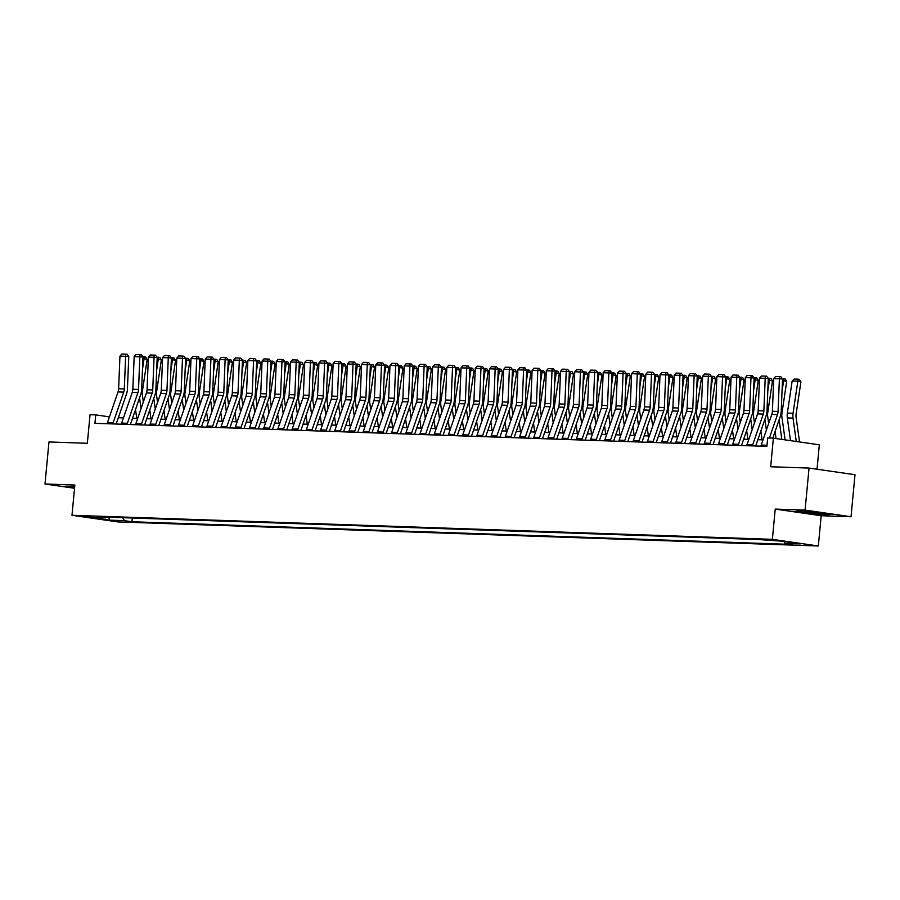 <?xml version="1.0" encoding="UTF-8"?>
<svg xmlns="http://www.w3.org/2000/svg" width="900" height="900" viewBox="0 0 900 900"><rect width="100%" height="100%" fill="white"/><g stroke="black" fill="none" stroke-linecap="round" stroke-linejoin="round"><path stroke-width="1.35" d="M766.373 539.483L775.732 540.562L766.373 539.483M817.02 469.226L819.326 444.814L773.37 438.176L767.689 437.974L766.89 446.389L94.939 423.304L95.737 414.889L90.045 414.697L87.345 443.284L48.971 441.968L45 483.998L74.543 488.261M851.029 516.746L855 474.716L809.044 468.079L805.072 510.109L775.226 509.085L772.369 539.347L818.325 545.985L821.183 515.722L851.029 516.746L805.072 510.109M772.369 539.347L71.989 515.284L117.945 521.921L818.325 545.985M90.765 517.14L81.686 516.082L90.765 517.14L90.821 516.521M122.681 517.68L124.425 520.673L131.94 521.752L792.529 544.455L785.014 543.364L783.934 541.519M124.425 520.673L109.08 520.144L89.944 517.376L105.3 517.905L106.043 517.106M785.014 543.364L800.359 543.892L781.234 541.125L758.363 539.516L97.785 516.825L105.3 517.905M773.37 438.176L770.67 466.751L809.044 468.079M71.989 515.284L74.846 485.021L45 483.998M109.44 416.869L95.737 414.889M763.02 439.864L757.879 439.695M748.811 439.38L743.67 439.2M734.591 438.896L729.45 438.716M720.383 438.401L715.241 438.233M706.174 437.918L701.033 437.738M691.965 437.423L686.812 437.254M677.745 436.939L672.604 436.759M663.536 436.455L658.395 436.275M649.327 435.96L644.175 435.791M635.107 435.476L629.966 435.296M620.899 434.981L615.758 434.812M606.69 434.498L601.549 434.317M592.47 434.014L587.329 433.834M578.261 433.519L573.12 433.35M564.053 433.035L558.911 432.855M549.832 432.54L544.691 432.371M535.624 432.056L530.483 431.876M521.415 431.572L516.274 431.392M507.195 431.077L502.054 430.909M492.986 430.594L487.845 430.414M478.777 430.099L473.636 429.93M464.569 429.615L459.416 429.435M450.349 429.131L445.207 428.951M436.14 428.636L430.999 428.468M421.931 428.152L416.779 427.973M407.711 427.657L402.57 427.489M393.502 427.174L388.361 426.994M379.294 426.69L374.152 426.51M365.074 426.195L359.933 426.026M350.865 425.711L345.724 425.531M336.656 425.216L331.515 425.048M322.436 424.733L317.295 424.553M308.228 424.249L303.086 424.069M294.019 423.754L288.877 423.585M279.81 423.27L274.657 423.09M265.59 422.775L260.449 422.606M251.381 422.291L246.24 422.111M237.172 421.808L232.02 421.627M222.953 421.312L217.811 421.144M208.744 420.829L203.602 420.649M194.535 420.334L189.394 420.165M180.315 419.85L175.174 419.67M166.106 419.366L160.965 419.186M151.898 418.871L146.756 418.702M137.678 418.387L132.536 418.207M123.469 417.892L118.328 417.724M131.94 521.752L132.289 518.006M109.159 517.219L109.08 520.144M74.734 486.259L65.149 486.461L74.576 487.822M775.226 509.085L821.183 515.722M817.031 512.291L799.144 510.907L795.094 511.537L826.819 514.913L830.88 514.283L817.031 512.291M107.179 423.72A5.917 4.376 -88 0 1 107.471 422.595L118.035 391.916A8.46 6.255 92 0 0 118.62 388.777L119.959 356.141L125.64 356.332L125.809 354.15L127.069 354.206L128.767 356.479L127.429 389.115A12.69 9.383 -88 0 1 126.562 393.829L116.156 424.035M128.767 356.479L125.64 356.332L124.312 388.969A8.46 6.255 92 0 1 123.728 392.119L113.153 422.786A5.917 4.376 -88 0 0 112.86 423.911M119.959 356.141L121.837 354.015L125.809 354.15M143.325 401.985L142.335 394.808A8.46 6.255 -88 0 1 142.346 391.579L147.139 359.438L144.079 358.684L142.47 369.461M139.556 397.845L141.053 408.6M135.529 409.545L136.744 418.354M142.751 356.659L145.688 357.019L147.139 359.438M144.461 356.726L144.079 358.684L142.909 358.65M121.388 424.204A5.917 4.376 -88 0 1 121.68 423.079L132.255 392.411A8.46 6.255 92 0 0 132.84 389.261L134.168 356.625L139.849 356.827L140.029 354.634L141.278 354.701L142.976 356.963L141.649 389.599A12.69 9.383 -88 0 1 140.771 394.324L130.365 424.519M142.976 356.963L139.849 356.827L138.521 389.464A8.46 6.255 92 0 1 137.936 392.603L127.373 423.281A5.917 4.376 -88 0 0 127.08 424.406M134.168 356.625L136.046 354.499L140.029 354.634M135.608 424.699A5.917 4.376 -88 0 1 135.9 423.574L146.464 392.895A8.46 6.255 92 0 0 147.049 389.756L148.376 357.12L154.069 357.311L154.237 355.129L155.486 355.185L157.185 357.457L155.857 390.094A12.69 9.383 -88 0 1 154.98 394.808L144.574 425.002M157.185 357.457L154.069 357.311L152.73 389.947A8.46 6.255 92 0 1 152.145 393.098L141.581 423.765A5.917 4.376 -88 0 0 141.289 424.89M148.376 357.12L150.255 354.994L154.237 355.129M149.816 425.183A5.917 4.376 -88 0 1 150.109 424.058L160.672 393.39A8.46 6.255 92 0 0 161.257 390.24L162.596 357.604L168.278 357.795L168.446 355.613L169.706 355.669L171.405 357.941L170.066 390.577A12.69 9.383 -88 0 1 169.189 395.303L158.794 425.498M171.405 357.941L168.278 357.795L166.95 390.431A8.46 6.255 92 0 1 166.365 393.581L155.79 424.249A5.917 4.376 -88 0 0 155.498 425.385M162.596 357.604L164.475 355.478L168.446 355.613M157.545 402.48L156.544 395.291A8.46 6.255 -88 0 1 156.566 392.062L161.359 359.933L158.287 359.179L156.679 369.945M153.765 398.329L155.261 409.095M149.737 410.029L150.964 418.838M156.96 357.154L159.907 357.514L161.359 359.933M158.681 357.21L158.287 359.179L157.118 359.134M171.754 402.964L170.752 395.775A8.46 6.255 -88 0 1 170.775 392.558L175.567 360.416L172.496 359.662L170.888 370.44M167.985 398.812L169.481 409.579M163.946 410.524L165.172 419.332M171.169 357.637L174.116 357.998L175.567 360.416M172.89 357.694L172.496 359.662L171.338 359.629M185.963 403.459L184.972 396.27A8.46 6.255 -88 0 1 184.984 393.041L189.776 360.9L186.716 360.157L185.107 370.924M182.194 399.308L183.69 410.074M178.166 411.007L179.381 419.816M185.389 358.132L188.325 358.481L189.776 360.9M187.099 358.189L186.716 360.157L185.546 360.113M164.025 425.678A5.917 4.376 -88 0 1 164.317 424.541L174.893 393.874A8.46 6.255 92 0 0 175.477 390.724L176.805 358.088L182.486 358.29L182.666 356.108L183.915 356.164L185.614 358.436L184.286 391.072A12.69 9.383 -88 0 1 183.409 395.786L173.002 425.981M185.614 358.436L182.486 358.29L181.159 390.926A8.46 6.255 92 0 1 180.574 394.065L170.01 424.744A5.917 4.376 -88 0 0 169.718 425.869M176.805 358.088L178.684 355.973L182.666 356.108M200.183 403.942L199.181 396.754A8.46 6.255 -88 0 1 199.204 393.525L203.996 361.395L200.925 360.641L199.316 371.419M196.403 399.791L197.899 410.558M192.375 411.502L193.601 420.311M199.597 358.616L202.545 358.976L203.996 361.395M201.319 358.673L200.925 360.641L199.755 360.608M74.722 486.326A10.991 0.596 -174.6 0 0 72.18 486.416A10.991 0.596 -174.6 0 0 74.655 487.091M74.621 487.451L66.42 486.259M806.524 511.481A10.991 0.596 -174.6 0 0 804.938 511.402A10.991 0.596 -174.6 0 0 802.125 511.493A10.991 0.596 -174.6 0 0 808.549 512.696A10.991 0.596 -174.6 0 0 821.092 513.743A10.991 0.596 -174.6 0 0 823.916 513.551A10.991 0.596 -174.6 0 0 813.262 511.999M829.339 514.069L826.425 514.507L809.089 513.18L796.365 511.335M178.245 426.161A5.917 4.376 -88 0 1 178.537 425.036L189.101 394.358A8.46 6.255 92 0 0 189.686 391.219L191.014 358.582L196.695 358.774L196.875 356.591L198.124 356.647L199.822 358.92L198.495 391.556A12.69 9.383 -88 0 1 197.618 396.27L187.211 426.476M199.822 358.92L196.695 358.774L195.368 391.41A8.46 6.255 92 0 1 194.782 394.56L184.219 425.228A5.917 4.376 -88 0 0 183.926 426.353M191.014 358.582L192.893 356.456L196.875 356.591M192.454 426.645A5.917 4.376 -88 0 1 192.746 425.52L203.31 394.853A8.46 6.255 92 0 0 203.895 391.702L205.222 359.066L210.915 359.269L211.084 357.075L212.333 357.142L214.042 359.404L212.704 392.04A12.69 9.383 -88 0 1 211.826 396.765L201.431 426.96M214.042 359.404L210.915 359.269L209.576 391.905A8.46 6.255 92 0 1 209.002 395.044L198.428 425.723A5.917 4.376 -88 0 0 198.135 426.848M205.222 359.066L207.112 356.94L211.084 357.075M206.662 427.14A5.917 4.376 -88 0 1 206.955 426.015L217.53 395.336A8.46 6.255 92 0 0 218.104 392.197L219.442 359.561L225.124 359.752L225.304 357.57L226.553 357.626L228.251 359.899L226.924 392.535A12.69 9.383 -88 0 1 226.046 397.249L215.64 427.444M228.251 359.899L225.124 359.752L223.796 392.389A8.46 6.255 92 0 1 223.211 395.539L212.648 426.206A5.917 4.376 -88 0 0 212.355 427.331M219.442 359.561L221.321 357.435L225.304 357.57M220.882 427.624A5.917 4.376 -88 0 1 221.175 426.499L231.739 395.831A8.46 6.255 92 0 0 232.324 392.681L233.651 360.045L239.333 360.236L239.513 358.054L240.761 358.11L242.46 360.382L241.132 393.019A12.69 9.383 -88 0 1 240.255 397.744L229.849 427.939M242.46 360.382L239.333 360.236L238.005 392.873A8.46 6.255 92 0 1 237.42 396.022L226.856 426.69A5.917 4.376 -88 0 0 226.564 427.826M233.651 360.045L235.53 357.919L239.513 358.054M235.091 428.119A5.917 4.376 -88 0 1 235.384 426.983L245.947 396.315A8.46 6.255 92 0 0 246.532 393.165L247.86 360.529L253.553 360.731L253.721 358.549L254.97 358.605L256.68 360.877L255.341 393.514A12.69 9.383 -88 0 1 254.464 398.228L244.069 428.423M256.68 360.877L253.553 360.731L252.214 393.368A8.46 6.255 92 0 1 251.629 396.506L241.065 427.185A5.917 4.376 -88 0 0 240.773 428.31M247.86 360.529L249.75 358.414L253.721 358.549M214.391 404.426L213.39 397.249A8.46 6.255 -88 0 1 213.412 394.02L218.205 361.879L215.134 361.125L213.525 371.902M210.623 400.286L212.107 411.041M206.584 411.986L207.81 420.795M213.806 359.1L216.754 359.46L218.205 361.879M215.528 359.168L215.134 361.125L213.975 361.091M228.6 404.921L227.61 397.733A8.46 6.255 -88 0 1 227.621 394.504L232.414 362.374L229.343 361.62L227.745 372.386M224.831 400.77L226.328 411.536M220.792 412.47L222.019 421.279M228.026 359.595L230.963 359.955L232.414 362.374M229.736 359.651L229.343 361.62L228.184 361.575M242.82 405.405L241.819 398.216A8.46 6.255 -88 0 1 241.841 394.999L246.623 362.858L243.562 362.104L241.954 372.881M239.04 401.254L240.536 412.02M235.013 412.965L236.227 421.774M242.235 360.079L245.183 360.439L246.623 362.858M243.945 360.135L243.562 362.104L242.393 362.07M257.029 405.9L256.028 398.711A8.46 6.255 -88 0 1 256.05 395.483L260.843 363.341L257.771 362.599L256.162 373.365M253.26 401.749L254.745 412.515M249.221 413.449L250.447 422.257M256.444 360.574L259.391 360.923L260.843 363.341M258.165 360.63L257.771 362.599L256.601 362.554M271.238 406.384L270.248 399.195A8.46 6.255 -88 0 1 270.259 395.966L275.051 363.836L271.98 363.082L270.382 373.86M267.469 402.233L268.965 412.999M263.43 413.944L264.656 422.752M270.664 361.058L273.6 361.418L275.051 363.836M272.374 361.114L271.98 363.082L270.821 363.049M249.3 428.603A5.917 4.376 -88 0 1 249.593 427.478L260.156 396.799A8.46 6.255 92 0 0 260.741 393.66L262.08 361.024L267.761 361.215L267.941 359.032L269.19 359.089L270.889 361.361L269.561 393.998A12.69 9.383 -88 0 1 268.684 398.711L258.278 428.918M270.889 361.361L267.761 361.215L266.434 393.851A8.46 6.255 92 0 1 265.849 397.001L255.274 427.669A5.917 4.376 -88 0 0 254.993 428.794M262.08 361.024L263.959 358.897L267.941 359.032M285.457 406.868L284.456 399.69A8.46 6.255 -88 0 1 284.468 396.461L289.26 364.32L286.2 363.566L284.591 374.344M281.678 402.728L283.174 413.483M277.65 414.428L278.865 423.236M284.873 361.541L287.809 361.901L289.26 364.32M286.582 361.609L286.2 363.566L285.03 363.532M263.52 429.086A5.917 4.376 -88 0 1 263.801 427.961L274.376 397.294A8.46 6.255 92 0 0 274.961 394.144L276.289 361.507L281.97 361.71L282.15 359.516L283.399 359.584L285.097 361.845L283.77 394.481A12.69 9.383 -88 0 1 282.892 399.206L272.486 429.401M285.097 361.845L281.97 361.71L280.642 394.346A8.46 6.255 92 0 1 280.058 397.485L269.494 428.164A5.917 4.376 -88 0 0 269.201 429.289M276.289 361.507L278.168 359.381L282.15 359.516M299.666 407.363L298.665 400.174A8.46 6.255 -88 0 1 298.688 396.945L303.48 364.815L300.409 364.061L298.8 374.827M295.886 403.211L297.382 413.978M291.859 414.911L293.085 423.72M299.081 362.036L302.029 362.396L303.48 364.815M300.803 362.093L300.409 364.061L299.239 364.016M277.729 429.581A5.917 4.376 -88 0 1 278.021 428.456L288.585 397.777A8.46 6.255 92 0 0 289.17 394.639L290.498 362.002L296.19 362.194L296.359 360.011L297.608 360.067L299.306 362.34L297.979 394.976A12.69 9.383 -88 0 1 297.101 399.69L286.706 429.885M299.306 362.34L296.19 362.194L294.851 394.83A8.46 6.255 92 0 1 294.266 397.98L283.702 428.647A5.917 4.376 -88 0 0 283.41 429.772M290.498 362.002L292.376 359.876L296.359 360.011M313.875 407.846L312.885 400.657A8.46 6.255 -88 0 1 312.896 397.44L317.689 365.299L314.618 364.545L313.02 375.322M310.106 403.695L311.603 414.461M306.067 415.406L307.294 424.215M313.301 362.52L316.238 362.88L317.689 365.299M315.011 362.576L314.618 364.545L313.459 364.511M291.938 430.065A5.917 4.376 -88 0 1 292.23 428.94L302.794 398.272A8.46 6.255 92 0 0 303.379 395.123L304.718 362.486L310.399 362.678L310.567 360.495L311.827 360.551L313.526 362.824L312.188 395.46A12.69 9.383 -88 0 1 311.321 400.185L300.915 430.38M313.526 362.824L310.399 362.678L309.071 395.314A8.46 6.255 92 0 1 308.486 398.464L297.911 429.131A5.917 4.376 -88 0 0 297.619 430.267M304.718 362.486L306.596 360.36L310.567 360.495M328.095 408.341L327.094 401.152A8.46 6.255 -88 0 1 327.105 397.924L331.897 365.782L328.838 365.04L327.229 375.806M324.315 404.19L325.811 414.956M320.287 415.89L321.502 424.699M327.51 363.015L330.446 363.364L331.897 365.782M329.22 363.071L328.838 365.04L327.668 364.995M306.146 430.56A5.917 4.376 -88 0 1 306.439 429.424L317.014 398.756A8.46 6.255 92 0 0 317.599 395.606L318.926 362.97L324.608 363.173L324.787 360.99L326.036 361.046L327.735 363.319L326.407 395.955A12.69 9.383 -88 0 1 325.53 400.669L315.124 430.864M327.735 363.319L324.608 363.173L323.28 395.809A8.46 6.255 92 0 1 322.695 398.947L312.131 429.626A5.917 4.376 -88 0 0 311.839 430.751M318.926 362.97L320.805 360.855L324.787 360.99M342.304 408.825L341.303 401.636A8.46 6.255 -88 0 1 341.325 398.407L346.118 366.277L343.046 365.524L341.438 376.301M338.524 404.674L340.02 415.44M334.496 416.385L335.723 425.194M341.719 363.499L344.666 363.859L346.118 366.277M343.44 363.555L343.046 365.524L341.876 365.49M320.366 431.044A5.917 4.376 -88 0 1 320.659 429.919L331.223 399.24A8.46 6.255 92 0 0 331.808 396.101L333.135 363.465L338.827 363.656L338.996 361.474L340.245 361.53L341.944 363.803L340.616 396.439A12.69 9.383 -88 0 1 339.739 401.152L329.332 431.359M341.944 363.803L338.827 363.656L337.489 396.293A8.46 6.255 92 0 1 336.904 399.442L326.34 430.11A5.917 4.376 -88 0 0 326.048 431.235M333.135 363.465L335.014 361.339L338.996 361.474M356.512 409.309L355.511 402.131A8.46 6.255 -88 0 1 355.534 398.902L360.326 366.761L357.255 366.007L355.646 376.785M352.744 405.169L354.24 415.924M348.705 416.869L349.931 425.678M355.939 363.983L358.875 364.343L360.326 366.761M357.649 364.05L357.255 366.007L356.096 365.974M334.575 431.527A5.917 4.376 -88 0 1 334.868 430.402L345.431 399.735A8.46 6.255 92 0 0 346.016 396.585L347.355 363.949L353.036 364.151L353.205 361.957L354.465 362.025L356.164 364.286L354.825 396.923A12.69 9.383 -88 0 1 353.947 401.647L343.553 431.843M356.164 364.286L353.036 364.151L351.709 396.787A8.46 6.255 92 0 1 351.124 399.926L340.549 430.605A5.917 4.376 -88 0 0 340.256 431.73M347.355 363.949L349.234 361.822L353.205 361.957M348.784 432.022A5.917 4.376 -88 0 1 349.076 430.897L359.651 400.219A8.46 6.255 92 0 0 360.236 397.08L361.564 364.444L367.245 364.635L367.425 362.452L368.674 362.509L370.373 364.781L369.045 397.418A12.69 9.383 -88 0 1 368.168 402.131L357.761 432.326M370.373 364.781L367.245 364.635L365.918 397.271A8.46 6.255 92 0 1 365.332 400.421L354.769 431.089A5.917 4.376 -88 0 0 354.476 432.214M361.564 364.444L363.442 362.317L367.425 362.452M363.004 432.506A5.917 4.376 -88 0 1 363.296 431.381L373.86 400.714A8.46 6.255 92 0 0 374.445 397.564L375.772 364.928L381.465 365.119L381.634 362.936L382.882 362.993L384.581 365.265L383.254 397.901A12.69 9.383 -88 0 1 382.376 402.626L371.97 432.821M384.581 365.265L381.465 365.119L380.126 397.755A8.46 6.255 92 0 1 379.541 400.905L368.978 431.572A5.917 4.376 -88 0 0 368.685 432.709M375.772 364.928L377.651 362.801L381.634 362.936M377.213 433.001A5.917 4.376 -88 0 1 377.505 431.865L388.069 401.197A8.46 6.255 92 0 0 388.654 398.048L389.993 365.411L395.674 365.614L395.843 363.431L397.091 363.488L398.801 365.76L397.463 398.396A12.69 9.383 -88 0 1 396.585 403.11L386.19 433.305M398.801 365.76L395.674 365.614L394.346 398.25A8.46 6.255 92 0 1 393.761 401.389L383.186 432.067A5.917 4.376 -88 0 0 382.894 433.192M389.993 365.411L391.871 363.296L395.843 363.431M391.421 433.485A5.917 4.376 -88 0 1 391.714 432.36L402.289 401.681A8.46 6.255 92 0 0 402.863 398.543L404.201 365.906L409.882 366.098L410.062 363.915L411.311 363.971L413.01 366.244L411.683 398.88A12.69 9.383 -88 0 1 410.805 403.594L400.399 433.8M413.01 366.244L409.882 366.098L408.555 398.734A8.46 6.255 92 0 1 407.97 401.884L397.406 432.551A5.917 4.376 -88 0 0 397.114 433.676M404.201 365.906L406.08 363.78L410.062 363.915M405.641 433.969A5.917 4.376 -88 0 1 405.934 432.844L416.498 402.176A8.46 6.255 92 0 0 417.082 399.026L418.41 366.39L424.091 366.593L424.271 364.399L425.52 364.466L427.219 366.728L425.891 399.364A12.69 9.383 -88 0 1 425.014 404.089L414.608 434.284M427.219 366.728L424.091 366.593L422.764 399.229A8.46 6.255 92 0 1 422.179 402.368L411.615 433.046A5.917 4.376 -88 0 0 411.322 434.171M418.41 366.39L420.289 364.264L424.271 364.399M419.85 434.464A5.917 4.376 -88 0 1 420.142 433.339L430.706 402.66A8.46 6.255 92 0 0 431.291 399.521L432.619 366.885L438.311 367.076L438.48 364.894L439.729 364.95L441.439 367.223L440.1 399.859A12.69 9.383 -88 0 1 439.223 404.572L428.827 434.767M441.439 367.223L438.311 367.076L436.973 399.713A8.46 6.255 92 0 1 436.387 402.863L425.824 433.53A5.917 4.376 -88 0 0 425.531 434.655M432.619 366.885L434.509 364.759L438.48 364.894M434.059 434.947A5.917 4.376 -88 0 1 434.351 433.822L444.915 403.155A8.46 6.255 92 0 0 445.5 400.005L446.839 367.369L452.52 367.56L452.7 365.377L453.949 365.434L455.647 367.706L454.32 400.343A12.69 9.383 -88 0 1 453.442 405.067L443.036 435.262M455.647 367.706L452.52 367.56L451.192 400.196A8.46 6.255 92 0 1 450.608 403.346L440.044 434.014A5.917 4.376 -88 0 0 439.751 435.15M446.839 367.369L448.718 365.243L452.7 365.377M448.279 435.442A5.917 4.376 -88 0 1 448.571 434.306L459.135 403.639A8.46 6.255 92 0 0 459.72 400.489L461.048 367.853L466.729 368.055L466.909 365.873L468.157 365.929L469.856 368.201L468.529 400.838A12.69 9.383 -88 0 1 467.651 405.551L457.245 435.746M469.856 368.201L466.729 368.055L465.401 400.691A8.46 6.255 92 0 1 464.816 403.83L454.252 434.509A5.917 4.376 -88 0 0 453.96 435.634M461.048 367.853L462.926 365.738L466.909 365.873M462.488 435.926A5.917 4.376 -88 0 1 462.78 434.801L473.344 404.123A8.46 6.255 92 0 0 473.929 400.984L475.256 368.348L480.949 368.539L481.118 366.356L482.366 366.412L484.076 368.685L482.738 401.321A12.69 9.383 -88 0 1 481.86 406.035L471.465 436.241M484.076 368.685L480.949 368.539L479.61 401.175A8.46 6.255 92 0 1 479.025 404.325L468.461 434.993A5.917 4.376 -88 0 0 468.169 436.118M475.256 368.348L477.135 366.221L481.118 366.356M476.696 436.41A5.917 4.376 -88 0 1 476.989 435.285L487.553 404.618A8.46 6.255 92 0 0 488.137 401.468L489.476 368.831L495.157 369.034L495.338 366.84L496.586 366.907L498.285 369.169L496.957 401.805A12.69 9.383 -88 0 1 496.08 406.53L485.674 436.725M498.285 369.169L495.157 369.034L493.83 401.67A8.46 6.255 92 0 1 493.245 404.809L482.67 435.488A5.917 4.376 -88 0 0 482.377 436.613M489.476 368.831L491.355 366.705L495.338 366.84M490.905 436.905A5.917 4.376 -88 0 1 491.197 435.78L501.772 405.101A8.46 6.255 92 0 0 502.358 401.963L503.685 369.326L509.366 369.517L509.546 367.335L510.795 367.391L512.494 369.664L511.166 402.3A12.69 9.383 -88 0 1 510.289 407.014L499.882 437.209M512.494 369.664L509.366 369.517L508.039 402.154A8.46 6.255 92 0 1 507.454 405.304L496.89 435.971A5.917 4.376 -88 0 0 496.598 437.096M503.685 369.326L505.564 367.2L509.546 367.335M505.125 437.389A5.917 4.376 -88 0 1 505.418 436.264L515.981 405.596A8.46 6.255 92 0 0 516.566 402.446L517.894 369.81L523.586 370.001L523.755 367.819L525.004 367.875L526.702 370.147L525.375 402.784A12.69 9.383 -88 0 1 524.498 407.509L514.091 437.704M526.702 370.147L523.586 370.001L522.248 402.637A8.46 6.255 92 0 1 521.663 405.787L511.099 436.455A5.917 4.376 -88 0 0 510.806 437.591M517.894 369.81L519.773 367.684L523.755 367.819M519.334 437.884A5.917 4.376 -88 0 1 519.626 436.748L530.19 406.08A8.46 6.255 92 0 0 530.775 402.93L532.114 370.294L537.795 370.496L537.964 368.314L539.224 368.37L540.923 370.642L539.584 403.279A12.69 9.383 -88 0 1 538.717 407.993L528.311 438.188M540.923 370.642L537.795 370.496L536.467 403.132A8.46 6.255 92 0 1 535.882 406.271L525.308 436.95A5.917 4.376 -88 0 0 525.015 438.075M532.114 370.294L533.993 368.179L537.964 368.314M533.543 438.368A5.917 4.376 -88 0 1 533.835 437.243L544.41 406.564A8.46 6.255 92 0 0 544.995 403.425L546.322 370.789L552.004 370.98L552.184 368.798L553.433 368.854L555.131 371.126L553.804 403.762A12.69 9.383 -88 0 1 552.926 408.476L542.52 438.683M555.131 371.126L552.004 370.98L550.676 403.616A8.46 6.255 92 0 1 550.091 406.766L539.528 437.434A5.917 4.376 -88 0 0 539.235 438.559M546.322 370.789L548.201 368.662L552.184 368.798M547.762 438.851A5.917 4.376 -88 0 1 548.055 437.726L558.619 407.059A8.46 6.255 92 0 0 559.204 403.909L560.531 371.272L566.224 371.475L566.392 369.281L567.641 369.349L569.34 371.61L568.012 404.246A12.69 9.383 -88 0 1 567.135 408.971L556.729 439.166M569.34 371.61L566.224 371.475L564.885 404.111A8.46 6.255 92 0 1 564.3 407.25L553.736 437.929A5.917 4.376 -88 0 0 553.444 439.054M560.531 371.272L562.41 369.146L566.392 369.281M561.971 439.346A5.917 4.376 -88 0 1 562.264 438.221L572.827 407.543A8.46 6.255 92 0 0 573.413 404.404L574.751 371.767L580.433 371.959L580.601 369.776L581.861 369.832L583.56 372.105L582.221 404.741A12.69 9.383 -88 0 1 581.344 409.455L570.949 439.65M583.56 372.105L580.433 371.959L579.105 404.595A8.46 6.255 92 0 1 578.52 407.745L567.945 438.412A5.917 4.376 -88 0 0 567.653 439.537M574.751 371.767L576.63 369.641L580.601 369.776M576.18 439.83A5.917 4.376 -88 0 1 576.472 438.705L587.048 408.037A8.46 6.255 92 0 0 587.633 404.887L588.96 372.251L594.641 372.442L594.821 370.26L596.07 370.316L597.769 372.589L596.441 405.225A12.69 9.383 -88 0 1 595.564 409.95L585.158 440.145M597.769 372.589L594.641 372.442L593.314 405.079A8.46 6.255 92 0 1 592.729 408.229L582.165 438.896A5.917 4.376 -88 0 0 581.873 440.032M588.96 372.251L590.839 370.125L594.821 370.26M370.721 409.804L369.731 402.615A8.46 6.255 -88 0 1 369.743 399.386L374.535 367.256L371.475 366.502L369.866 377.269M366.952 405.652L368.449 416.419M362.925 417.353L364.14 426.161M370.147 364.478L373.084 364.838L374.535 367.256M371.858 364.534L371.475 366.502L370.305 366.457M384.941 410.287L383.94 403.099A8.46 6.255 -88 0 1 383.963 399.881L388.755 367.74L385.684 366.986L384.075 377.764M381.161 406.136L382.657 416.902M377.134 417.848L378.36 426.656M384.356 364.961L387.304 365.321L388.755 367.74M386.077 365.017L385.684 366.986L384.514 366.952M399.15 410.782L398.149 403.594A8.46 6.255 -88 0 1 398.171 400.365L402.964 368.224L399.892 367.481L398.284 378.248M395.381 406.631L396.877 417.397M391.343 418.331L392.569 427.14M398.565 365.456L401.512 365.805L402.964 368.224M400.286 365.512L399.892 367.481L398.734 367.436M413.359 411.266L412.369 404.077A8.46 6.255 -88 0 1 412.38 400.849L417.173 368.719L414.101 367.965L412.504 378.743M409.59 407.115L411.086 417.881M405.562 418.826L406.777 427.635M412.785 365.94L415.721 366.3L417.173 368.719M414.495 365.996L414.101 367.965L412.942 367.931M427.579 411.75L426.577 404.572A8.46 6.255 -88 0 1 426.6 401.344L431.392 369.202L428.321 368.449L426.713 379.226M423.799 407.61L425.295 418.365M419.771 419.31L420.998 428.119M426.994 366.424L429.941 366.784L431.392 369.202M428.704 366.491L428.321 368.449L427.151 368.415M441.787 412.245L440.786 405.056A8.46 6.255 -88 0 1 440.809 401.827L445.601 369.697L442.53 368.944L440.921 379.71M438.019 408.094L439.504 418.86M433.98 419.794L435.206 428.603M441.202 366.919L444.15 367.279L445.601 369.697M442.924 366.975L442.53 368.944L441.36 368.899M455.996 412.729L455.006 405.54A8.46 6.255 -88 0 1 455.017 402.322L459.81 370.181L456.739 369.428L455.141 380.205M452.228 408.577L453.724 419.344M448.189 420.289L449.415 429.098M455.423 367.402L458.359 367.762L459.81 370.181M457.132 367.459L456.739 369.428L455.58 369.394M470.216 413.224L469.215 406.035A8.46 6.255 -88 0 1 469.238 402.806L474.019 370.665L470.959 369.923L469.35 380.689M466.436 409.072L467.933 419.839M462.409 420.772L463.624 429.581M469.631 367.897L472.567 368.246L474.019 370.665M471.341 367.954L470.959 369.923L469.789 369.877M484.425 413.707L483.424 406.519A8.46 6.255 -88 0 1 483.446 403.29L488.239 371.16L485.168 370.406L483.559 381.184M480.656 409.556L482.141 420.322M476.618 421.267L477.844 430.076M483.84 368.381L486.787 368.741L488.239 371.16M485.561 368.438L485.168 370.406L483.998 370.373M498.634 414.191L497.644 407.014A8.46 6.255 -88 0 1 497.655 403.785L502.447 371.644L499.376 370.89L497.779 381.668M494.865 410.051L496.361 420.806M490.826 421.751L492.053 430.56M498.06 368.865L500.996 369.225L502.447 371.644M499.77 368.933L499.376 370.89L498.218 370.856M512.854 414.686L511.853 407.498A8.46 6.255 -88 0 1 511.864 404.269L516.656 372.139L513.596 371.385L511.988 382.151M509.074 410.535L510.57 421.301M505.046 422.235L506.261 431.044M512.269 369.36L515.205 369.72L516.656 372.139M513.979 369.416L513.596 371.385L512.426 371.34M527.062 415.17L526.061 407.981A8.46 6.255 -88 0 1 526.084 404.764L530.876 372.623L527.805 371.869L526.196 382.646M523.283 411.019L524.779 421.785M519.255 422.73L520.481 431.539M526.477 369.844L529.425 370.204L530.876 372.623M528.199 369.9L527.805 371.869L526.635 371.835M541.271 415.665L540.27 408.476A8.46 6.255 -88 0 1 540.293 405.248L545.085 373.106L542.014 372.364L540.405 383.13M537.502 411.514L538.999 422.28M533.464 423.214L534.69 432.022M540.697 370.339L543.634 370.688L545.085 373.106M542.408 370.395L542.014 372.364L540.855 372.319M555.48 416.149L554.49 408.96A8.46 6.255 -88 0 1 554.501 405.731L559.294 373.601L556.234 372.848L554.625 383.625M551.711 411.998L553.207 422.764M547.684 423.709L548.899 432.517M554.906 370.822L557.842 371.183L559.294 373.601M556.616 370.879L556.234 372.848L555.064 372.814M569.7 416.632L568.699 409.455A8.46 6.255 -88 0 1 568.721 406.226L573.514 374.085L570.442 373.331L568.834 384.109M565.92 412.493L567.416 423.248M561.892 424.192L563.119 433.001M569.115 371.306L572.062 371.666L573.514 374.085M570.836 371.374L570.442 373.331L569.273 373.298M583.909 417.127L582.908 409.939A8.46 6.255 -88 0 1 582.93 406.71L587.722 374.58L584.651 373.826L583.043 384.593M580.14 412.976L581.636 423.743M576.101 424.676L577.327 433.485M583.324 371.801L586.271 372.161L587.722 374.58M585.045 371.858L584.651 373.826L583.492 373.781M598.117 417.611L597.127 410.423A8.46 6.255 -88 0 1 597.139 407.205L601.931 375.064L598.86 374.31L597.262 385.088M594.349 413.46L595.845 424.226M590.321 425.171L591.536 433.98M597.544 372.285L600.48 372.645L601.931 375.064M599.254 372.341L598.86 374.31L597.701 374.276M612.337 418.106L611.336 410.918A8.46 6.255 -88 0 1 611.359 407.689L616.151 375.548L613.08 374.805L611.471 385.571M608.558 413.955L610.054 424.721M604.53 425.655L605.756 434.464M611.752 372.78L614.7 373.129L616.151 375.548M613.474 372.836L613.08 374.805L611.91 374.76M590.4 440.325A5.917 4.376 -88 0 1 590.692 439.189L601.256 408.521A8.46 6.255 92 0 0 601.841 405.371L603.169 372.735L608.85 372.938L609.03 370.755L610.279 370.811L611.977 373.084L610.65 405.72A12.69 9.383 -88 0 1 609.773 410.434L599.366 440.629M611.977 373.084L608.85 372.938L607.523 405.574A8.46 6.255 92 0 1 606.938 408.713L596.374 439.391A5.917 4.376 -88 0 0 596.081 440.516M603.169 372.735L605.048 370.62L609.03 370.755M626.546 418.59L625.545 411.401A8.46 6.255 -88 0 1 625.567 408.173L630.36 376.043L627.289 375.289L625.68 386.066M622.778 414.439L624.262 425.205M618.739 426.15L619.965 434.959M625.961 373.264L628.909 373.624L630.36 376.043M627.683 373.32L627.289 375.289L626.13 375.255M604.609 440.809A5.917 4.376 -88 0 1 604.901 439.684L615.465 409.005A8.46 6.255 92 0 0 616.05 405.866L617.377 373.23L623.07 373.421L623.239 371.239L624.488 371.295L626.197 373.567L624.859 406.204A12.69 9.383 -88 0 1 623.981 410.918L613.586 441.124M626.197 373.567L623.07 373.421L621.731 406.058A8.46 6.255 92 0 1 621.158 409.207L610.582 439.875A5.917 4.376 -88 0 0 610.29 441M617.377 373.23L619.268 371.104L623.239 371.239M640.755 419.074L639.765 411.896A8.46 6.255 -88 0 1 639.776 408.668L644.569 376.526L641.498 375.772L639.9 386.55M636.986 414.934L638.482 425.689M632.947 426.634L634.174 435.442M640.181 373.748L643.117 374.108L644.569 376.526M641.891 373.815L641.498 375.772L640.339 375.739M618.817 441.293A5.917 4.376 -88 0 1 619.11 440.168L629.685 409.5A8.46 6.255 92 0 0 630.259 406.35L631.597 373.714L637.279 373.916L637.459 371.723L638.707 371.79L640.406 374.051L639.079 406.688A12.69 9.383 -88 0 1 638.201 411.412L627.795 441.608M640.406 374.051L637.279 373.916L635.951 406.553A8.46 6.255 92 0 1 635.366 409.691L624.803 440.37A5.917 4.376 -88 0 0 624.51 441.495M631.597 373.714L633.476 371.588L637.459 371.723M654.975 419.569L653.974 412.38A8.46 6.255 -88 0 1 653.996 409.151L658.778 377.021L655.717 376.267L654.109 387.034M651.195 415.418L652.691 426.184M647.168 427.118L648.383 435.926M654.39 374.243L657.337 374.603L658.778 377.021M656.1 374.299L655.717 376.267L654.548 376.223M633.038 441.787A5.917 4.376 -88 0 1 633.33 440.662L643.894 409.984A8.46 6.255 92 0 0 644.479 406.845L645.806 374.209L651.488 374.4L651.668 372.218L652.916 372.274L654.615 374.546L653.288 407.183A12.69 9.383 -88 0 1 652.41 411.896L642.004 442.091M654.615 374.546L651.488 374.4L650.16 407.036A8.46 6.255 92 0 1 649.575 410.186L639.011 440.854A5.917 4.376 -88 0 0 638.719 441.979M645.806 374.209L647.685 372.082L651.668 372.218M669.184 420.053L668.183 412.864A8.46 6.255 -88 0 1 668.205 409.646L672.998 377.505L669.926 376.751L668.317 387.529M665.415 415.901L666.9 426.668M661.376 427.613L662.602 436.421M668.599 374.726L671.546 375.086L672.998 377.505M670.32 374.782L669.926 376.751L668.756 376.718M647.246 442.271A5.917 4.376 -88 0 1 647.539 441.146L658.102 410.479A8.46 6.255 92 0 0 658.688 407.329L660.015 374.692L665.707 374.884L665.876 372.701L667.125 372.757L668.835 375.03L667.496 407.666A12.69 9.383 -88 0 1 666.619 412.391L656.224 442.586M668.835 375.03L665.707 374.884L664.369 407.52A8.46 6.255 92 0 1 663.784 410.67L653.22 441.338A5.917 4.376 -88 0 0 652.928 442.474M660.015 374.692L661.905 372.566L665.876 372.701M683.393 420.548L682.403 413.359A8.46 6.255 -88 0 1 682.414 410.13L687.206 377.989L684.135 377.246L682.538 388.012M679.624 416.396L681.12 427.162M675.585 428.096L676.811 436.905M682.819 375.221L685.755 375.57L687.206 377.989M684.529 375.277L684.135 377.246L682.976 377.201M661.455 442.766A5.917 4.376 -88 0 1 661.748 441.63L672.311 410.963A8.46 6.255 92 0 0 672.896 407.812L674.235 375.176L679.916 375.379L680.096 373.196L681.345 373.252L683.044 375.525L681.716 408.161A12.69 9.383 -88 0 1 680.839 412.875L670.433 443.07M683.044 375.525L679.916 375.379L678.589 408.015A8.46 6.255 92 0 1 678.004 411.154L667.429 441.832A5.917 4.376 -88 0 0 667.148 442.957M674.235 375.176L676.114 373.061L680.096 373.196M697.613 421.031L696.611 413.843A8.46 6.255 -88 0 1 696.623 410.614L701.415 378.484L698.355 377.73L696.746 388.507M693.832 416.88L695.329 427.646M689.805 428.591L691.02 437.4M697.028 375.705L699.964 376.065L701.415 378.484M698.738 375.761L698.355 377.73L697.185 377.696M675.664 443.25A5.917 4.376 -88 0 1 675.956 442.125L686.531 411.446A8.46 6.255 92 0 0 687.116 408.308L688.444 375.671L694.125 375.863L694.305 373.68L695.554 373.736L697.252 376.009L695.925 408.645A12.69 9.383 -88 0 1 695.048 413.359L684.641 443.565M697.252 376.009L694.125 375.863L692.798 408.499A8.46 6.255 92 0 1 692.212 411.649L681.649 442.316A5.917 4.376 -88 0 0 681.356 443.441M688.444 375.671L690.322 373.545L694.305 373.68M711.821 421.515L710.82 414.338A8.46 6.255 -88 0 1 710.842 411.109L715.635 378.968L712.564 378.214L710.955 388.991M708.041 417.375L709.538 428.13M704.014 429.075L705.24 437.884M711.236 376.189L714.184 376.549L715.635 378.968M712.957 376.256L712.564 378.214L711.394 378.18M689.884 443.734A5.917 4.376 -88 0 1 690.176 442.609L700.74 411.941A8.46 6.255 92 0 0 701.325 408.791L702.653 376.155L708.345 376.358L708.514 374.164L709.762 374.231L711.461 376.493L710.134 409.129A12.69 9.383 -88 0 1 709.256 413.854L698.861 444.049M711.461 376.493L708.345 376.358L707.006 408.994A8.46 6.255 92 0 1 706.421 412.132L695.857 442.811A5.917 4.376 -88 0 0 695.565 443.936M702.653 376.155L704.531 374.029L708.514 374.164M726.03 422.01L725.04 414.821A8.46 6.255 -88 0 1 725.051 411.593L729.844 379.463L726.773 378.709L725.164 389.475M722.261 417.859L723.758 428.625M718.222 429.559L719.449 438.368M725.456 376.684L728.393 377.044L729.844 379.463M727.166 376.74L726.773 378.709L725.614 378.664M704.092 444.229A5.917 4.376 -88 0 1 704.385 443.104L714.949 412.425A8.46 6.255 92 0 0 715.534 409.286L716.873 376.65L722.554 376.841L722.722 374.659L723.982 374.715L725.681 376.988L724.342 409.624A12.69 9.383 -88 0 1 723.476 414.338L713.07 444.532M725.681 376.988L722.554 376.841L721.226 409.478A8.46 6.255 92 0 1 720.641 412.627L710.066 443.295A5.917 4.376 -88 0 0 709.774 444.42M716.873 376.65L718.751 374.524L722.722 374.659M740.25 422.494L739.249 415.305A8.46 6.255 -88 0 1 739.26 412.088L744.053 379.946L740.992 379.192L739.384 389.97M736.47 418.343L737.966 429.109M732.442 430.054L733.658 438.863M739.665 377.168L742.601 377.527L744.053 379.946M741.375 377.224L740.992 379.192L739.822 379.159M718.301 444.713A5.917 4.376 -88 0 1 718.594 443.588L729.169 412.92A8.46 6.255 92 0 0 729.754 409.77L731.081 377.134L736.762 377.325L736.942 375.142L738.191 375.199L739.89 377.471L738.562 410.108A12.69 9.383 -88 0 1 737.685 414.832L727.279 445.027M739.89 377.471L736.762 377.325L735.435 409.961A8.46 6.255 92 0 1 734.85 413.111L724.286 443.779A5.917 4.376 -88 0 0 723.994 444.915M731.081 377.134L732.96 375.007L736.942 375.142M754.459 422.989L753.457 415.8A8.46 6.255 -88 0 1 753.48 412.571L758.273 380.43L755.201 379.688L753.592 390.454M750.679 418.838L752.175 429.604M746.651 430.537L747.877 439.346M753.874 377.662L756.821 378.011L758.273 380.43M755.595 377.719L755.201 379.688L754.031 379.642M732.521 445.207A5.917 4.376 -88 0 1 732.814 444.071L743.377 413.404A8.46 6.255 92 0 0 743.962 410.254L745.29 377.618L750.982 377.82L751.151 375.637L752.4 375.694L754.099 377.966L752.771 410.603A12.69 9.383 -88 0 1 751.894 415.316L741.488 445.511M754.099 377.966L750.982 377.82L749.644 410.456A8.46 6.255 92 0 1 749.059 413.595L738.495 444.274A5.917 4.376 -88 0 0 738.202 445.399M745.29 377.618L747.169 375.502L751.151 375.637M746.73 445.691A5.917 4.376 -88 0 1 747.023 444.566L757.586 413.887A8.46 6.255 92 0 0 758.171 410.749L759.51 378.113L765.191 378.304L765.36 376.121L766.62 376.178L768.319 378.45L766.98 411.086A12.69 9.383 -88 0 1 766.102 415.8L755.707 446.006M768.319 378.45L765.191 378.304L763.864 410.94A8.46 6.255 92 0 1 763.279 414.09L752.704 444.757A5.917 4.376 -88 0 0 752.411 445.882M759.51 378.113L761.389 375.986L765.36 376.121M760.939 446.175A5.917 4.376 -88 0 1 761.231 445.05L771.806 414.382A8.46 6.255 92 0 0 772.391 411.233L773.719 378.596L779.4 378.799L779.58 376.605L780.829 376.673L782.528 378.934L781.2 411.57A12.69 9.383 -88 0 1 780.322 416.295L772.785 438.154M782.528 378.934L779.4 378.799L778.072 411.435A8.46 6.255 92 0 1 777.488 414.574L769.399 438.041M766.631 446.377A5.917 4.376 -88 0 1 766.924 445.252L767.036 444.926M773.719 378.596L775.597 376.47L779.58 376.605M768.668 423.473L767.666 416.284A8.46 6.255 -88 0 1 767.689 413.055L772.481 380.925L769.41 380.171L767.801 390.949M764.899 419.321L766.395 430.088M760.86 431.032L762.086 439.841M768.094 378.146L771.03 378.506L772.481 380.925M769.804 378.202L769.41 380.171L768.251 380.137M785.092 439.864L781.886 416.779A8.46 6.255 -88 0 1 781.898 413.55L786.69 381.409L783.63 380.655L782.021 391.433M779.107 419.816L781.83 439.391M775.08 431.516L776.048 438.559M782.303 378.63L785.239 378.99L786.69 381.409M784.012 378.697L783.63 380.655L782.46 380.621M799.526 441.945L796.095 417.262A8.46 6.255 -88 0 1 796.117 414.034L800.91 381.904L797.839 381.15L793.046 413.291A12.69 9.383 92 0 0 793.024 418.129L796.264 441.484M792.158 380.959L794.25 379.046L798.232 379.181L797.839 381.15L792.158 380.959L787.365 413.089A12.69 9.383 92 0 0 787.331 417.926L790.492 440.64M798.232 379.181L799.459 379.485L800.91 381.904M118.035 391.916L123.728 392.119M118.62 388.777L124.312 388.969M107.471 422.595L113.153 422.786M132.255 392.411L137.936 392.603M132.84 389.261L138.521 389.464M121.68 423.079L127.373 423.281M146.464 392.895L152.145 393.098M147.049 389.756L152.73 389.947M135.9 423.574L141.581 423.765M160.672 393.39L166.365 393.581M161.257 390.24L166.95 390.431M150.109 424.058L155.79 424.249M174.893 393.874L180.574 394.065M175.477 390.724L181.159 390.926M164.317 424.541L170.01 424.744M189.101 394.358L194.782 394.56M189.686 391.219L195.368 391.41M178.537 425.036L184.219 425.228M203.31 394.853L209.002 395.044M203.895 391.702L209.576 391.905M192.746 425.52L198.428 425.723M217.53 395.336L223.211 395.539M218.104 392.197L223.796 392.389M206.955 426.015L212.648 426.206M231.739 395.831L237.42 396.022M232.324 392.681L238.005 392.873M221.175 426.499L226.856 426.69M245.947 396.315L251.629 396.506M246.532 393.165L252.214 393.368M235.384 426.983L241.065 427.185M260.156 396.799L265.849 397.001M260.741 393.66L266.434 393.851M249.593 427.478L255.274 427.669M274.376 397.294L280.058 397.485M274.961 394.144L280.642 394.346M263.801 427.961L269.494 428.164M288.585 397.777L294.266 397.98M289.17 394.639L294.851 394.83M278.021 428.456L283.702 428.647M302.794 398.272L308.486 398.464M303.379 395.123L309.071 395.314M292.23 428.94L297.911 429.131M317.014 398.756L322.695 398.947M317.599 395.606L323.28 395.809M306.439 429.424L312.131 429.626M331.223 399.24L336.904 399.442M331.808 396.101L337.489 396.293M320.659 429.919L326.34 430.11M345.431 399.735L351.124 399.926M346.016 396.585L351.709 396.787M334.868 430.402L340.549 430.605M359.651 400.219L365.332 400.421M360.236 397.08L365.918 397.271M349.076 430.897L354.769 431.089M373.86 400.714L379.541 400.905M374.445 397.564L380.126 397.755M363.296 431.381L368.978 431.572M388.069 401.197L393.761 401.389M388.654 398.048L394.346 398.25M377.505 431.865L383.186 432.067M402.289 401.681L407.97 401.884M402.863 398.543L408.555 398.734M391.714 432.36L397.406 432.551M416.498 402.176L422.179 402.368M417.082 399.026L422.764 399.229M405.934 432.844L411.615 433.046M430.706 402.66L436.387 402.863M431.291 399.521L436.973 399.713M420.142 433.339L425.824 433.53M444.915 403.155L450.608 403.346M445.5 400.005L451.192 400.196M434.351 433.822L440.044 434.014M459.135 403.639L464.816 403.83M459.72 400.489L465.401 400.691M448.571 434.306L454.252 434.509M473.344 404.123L479.025 404.325M473.929 400.984L479.61 401.175M462.78 434.801L468.461 434.993M487.553 404.618L493.245 404.809M488.137 401.468L493.83 401.67M476.989 435.285L482.67 435.488M501.772 405.101L507.454 405.304M502.358 401.963L508.039 402.154M491.197 435.78L496.89 435.971M515.981 405.596L521.663 405.787M516.566 402.446L522.248 402.637M505.418 436.264L511.099 436.455M530.19 406.08L535.882 406.271M530.775 402.93L536.467 403.132M519.626 436.748L525.308 436.95M544.41 406.564L550.091 406.766M544.995 403.425L550.676 403.616M533.835 437.243L539.528 437.434M558.619 407.059L564.3 407.25M559.204 403.909L564.885 404.111M548.055 437.726L553.736 437.929M572.827 407.543L578.52 407.745M573.413 404.404L579.105 404.595M562.264 438.221L567.945 438.412M587.048 408.037L592.729 408.229M587.633 404.887L593.314 405.079M576.472 438.705L582.165 438.896M601.256 408.521L606.938 408.713M601.841 405.371L607.523 405.574M590.692 439.189L596.374 439.391M615.465 409.005L621.158 409.207M616.05 405.866L621.731 406.058M604.901 439.684L610.582 439.875M629.685 409.5L635.366 409.691M630.259 406.35L635.951 406.553M619.11 440.168L624.803 440.37M643.894 409.984L649.575 410.186M644.479 406.845L650.16 407.036M633.33 440.662L639.011 440.854M658.102 410.479L663.784 410.67M658.688 407.329L664.369 407.52M647.539 441.146L653.22 441.338M672.311 410.963L678.004 411.154M672.896 407.812L678.589 408.015M661.748 441.63L667.429 441.832M686.531 411.446L692.212 411.649M687.116 408.308L692.798 408.499M675.956 442.125L681.649 442.316M700.74 411.941L706.421 412.132M701.325 408.791L707.006 408.994M690.176 442.609L695.857 442.811M714.949 412.425L720.641 412.627M715.534 409.286L721.226 409.478M704.385 443.104L710.066 443.295M729.169 412.92L734.85 413.111M729.754 409.77L735.435 409.961M718.594 443.588L724.286 443.779M743.377 413.404L749.059 413.595M743.962 410.254L749.644 410.456M732.814 444.071L738.495 444.274M757.586 413.887L763.279 414.09M758.171 410.749L763.864 410.94M747.023 444.566L752.704 444.757M771.806 414.382L777.488 414.574M772.391 411.233L778.072 411.435M761.231 445.05L766.924 445.252M793.046 413.291L787.365 413.089M793.024 418.129L787.331 417.926"/></g></svg>
